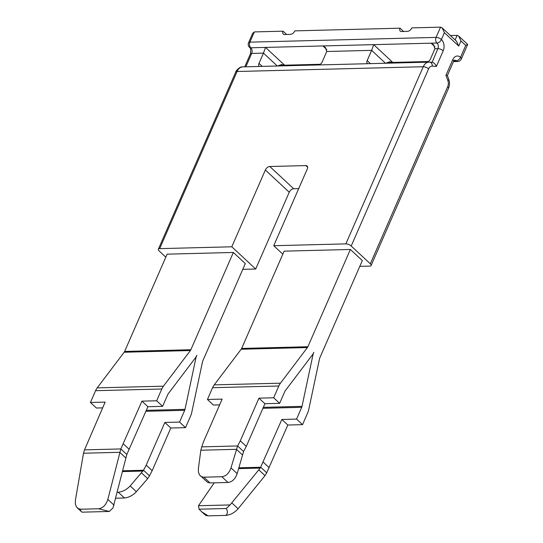 <?xml version="1.0" encoding="UTF-8"?>
<svg xmlns="http://www.w3.org/2000/svg" width="543" height="543" viewBox="0 0 543 543"><rect width="100%" height="100%" fill="white"/><g stroke="black" fill="none" stroke-linecap="round" stroke-linejoin="round"><path stroke-width="0.81" d="M298.698 188.618L293.675 188.74A4.072 2.437 -47.1 0 0 289.243 192.229L255.692 269.023L231.8 246.793L265.351 170A4.072 2.437 132.9 0 1 269.79 166.511L305.845 165.588A4.072 2.437 132.9 0 1 307.128 166.022A4.072 2.437 132.9 0 1 307.297 168.927L273.747 245.721L345.871 243.875A4.072 1.649 23.6 0 1 351.199 246.02L370.312 263.803L447.704 86.663A6.109 4.222 -91.5 0 0 447.853 80.568L445.939 75.321L452.767 59.703A8.145 5.634 -91.5 0 1 460.525 57.32L465.745 45.374L460.966 40.929L458.726 46.046L444.398 32.709L442.165 27.883L440.556 27.15L411.852 27.883A4.072 2.437 132.9 0 1 407.42 31.372L401.528 31.521A4.072 2.437 132.9 0 1 400.245 31.094A4.072 2.437 132.9 0 1 400.076 28.188L294.842 30.876A4.072 2.437 132.9 0 1 290.41 34.365L284.518 34.514A4.072 2.437 132.9 0 1 283.236 34.087A4.072 2.437 132.9 0 1 283.066 31.182L254.368 31.915L249.895 42.15A4.072 1.649 -156.4 0 0 248.551 42.748L252.658 33.34L254.368 31.915M444.398 32.709L441.411 39.537A4.072 2.437 132.9 0 1 436.979 43.026L431.088 43.175L433.585 44.73L434.929 48.734L430.456 58.977A4.072 2.437 132.9 0 1 427.314 62.153M370.312 263.803A4.072 1.649 23.6 0 1 371.1 265.513A4.072 1.649 23.6 0 1 369.756 266.104L359.792 266.362M255.692 269.023L242.782 269.355M460.966 40.929L458.733 36.103L457.125 35.37L450.391 35.539M231.8 246.793L159.683 248.64A4.072 1.649 23.6 0 0 158.339 249.23L235.73 72.09C235.309 71.785 239.368 66.321 242.789 66.877A10.181 7.039 -91.5 0 0 237.074 71.5L159.683 248.64M367.577 63.68A4.072 2.437 132.9 0 1 367.339 63.504A4.072 2.437 132.9 0 1 367.17 60.592L371.643 50.356L326.75 51.504L322.277 61.746A4.072 2.437 132.9 0 1 319.135 64.922M403.605 31.474L400.076 28.188M286.595 34.467L283.066 31.182M386.263 63.205L389.555 61.814L392.799 62.431L386.915 62.581M434.984 46.793L431.088 43.175L322.909 45.945L325.406 47.499L326.75 51.504M428.4 61.515L392.799 62.431L373.693 44.641L371.643 50.356L385.476 63.226M259.398 66.45A4.072 2.437 132.9 0 1 259.16 66.273A4.072 2.437 132.9 0 1 258.991 63.361L263.464 53.126L251.687 53.424L245.85 66.796M230.069 504.929L226.37 508.506C227.816 511.601 227.653 513.895 225.888 515.395C230.436 514.934 234.515 512.721 238.112 508.764L265.004 475.641L266.715 472.81L287.824 425.026L302.539 424.646L307.684 412.87A14.261 9.855 -91.5 0 0 308.75 409.517L319.515 358.814A4.072 2.817 -91.5 0 1 319.82 357.857L362.317 260.586L350.371 249.468L307.874 346.739A4.072 2.817 -91.5 0 1 307.406 347.547L280.453 383.182A14.261 9.855 -91.5 0 0 278.817 386.005L273.672 397.781L258.95 398.162L240.311 440.821L237.61 445.952L201.745 446.869L200.829 450.228L198.371 468.711L198.419 472.037L199.457 474.833L207.596 482.388L210.039 482.944L228.012 482.483C232.214 481.933 235.268 478.98 237.169 473.625L243.583 451.511L246.284 446.38L264.923 403.72L279.645 403.34L284.79 391.564A4.072 2.817 -91.5 0 1 285.251 390.756L312.211 355.122A14.261 9.855 -91.5 0 0 313.847 352.298A14.261 9.855 -91.5 0 0 312.782 355.651L302.017 406.354A4.072 2.817 -91.5 0 1 301.711 407.311L296.566 419.087L281.851 419.467L260.253 468.066L230.069 504.929L198.466 505.737L214.214 482.836M201.745 446.869L203.516 441.764L222.155 399.098L207.44 399.478L213.413 405.037L219.63 404.874M350.371 249.468L284.138 251.165L241.642 348.436A4.072 2.817 88.5 0 1 241.173 349.244L214.22 384.878A14.261 9.855 88.5 0 0 212.584 387.702L207.44 399.478M200.319 475.865L201.412 476.639L203.856 477.188L221.829 476.727C226.031 476.177 229.085 473.224 230.985 467.876L237.61 445.952L243.583 451.511M226.37 508.506L199.084 509.205L201.663 511.777L208.152 515.85L205.77 515.416L201.663 511.777M225.888 515.395L208.152 515.85M109.326 511.465L98.534 508.764L80.798 509.219L80.669 511.058L82.034 512.164L109.326 511.465L113.019 507.888L126.811 454.498L147.913 406.714L162.635 406.334L167.78 394.557A4.072 2.817 -91.5 0 1 168.242 393.75L195.202 358.115A14.261 9.855 -91.5 0 0 196.837 355.292A14.261 9.855 -91.5 0 0 195.772 358.651L185.007 409.347A4.072 2.817 -91.5 0 1 184.701 410.311L179.557 422.087L164.841 422.461L146.203 465.12L143.501 470.252L130.177 485.944C126.58 489.711 122.603 491.802 118.252 492.223L117.268 492.25M122.67 470.788L143.501 470.252L149.474 475.811L152.176 470.679L170.814 428.02L185.53 427.64L190.674 415.863A14.261 9.855 -91.5 0 0 191.74 412.51L202.505 361.808A4.072 2.817 -91.5 0 1 202.81 360.851L245.307 263.579L233.361 252.461L190.864 349.733A4.072 2.817 -91.5 0 1 190.396 350.54L163.443 386.175A14.261 9.855 -91.5 0 0 161.807 388.998L156.662 400.775L141.94 401.155L120.838 448.939L84.504 449.869L105.145 402.098L90.43 402.472L96.403 408.031L102.62 407.868M233.361 252.461L167.129 254.158L124.632 351.43A4.072 2.817 88.5 0 1 124.164 352.237L97.211 387.872A14.261 9.855 88.5 0 0 95.575 390.695L90.43 402.472M84.504 449.869L83.513 453.229L75.396 500.239L75.328 503.856L76.298 506.694L78.192 508.574L80.798 509.219M98.534 508.764C102.926 508.153 106.021 505.031 107.833 499.404L120.838 448.939L126.811 454.498M149.474 475.811L147.689 478.641L136.361 491.7C132.763 495.467 128.786 497.558 124.435 497.979L115.768 498.202M282.828 254.165L273.747 245.721M165.819 257.158L159.126 250.934A4.072 1.649 23.6 0 1 158.339 249.23M278.084 65.974L281.376 64.576L284.62 65.194L278.735 65.35M326.805 49.562L322.909 45.945L265.513 47.411L263.464 53.126L277.297 65.995M199.084 509.205L198.466 505.737M125.881 458.054L119.698 452.299M170.814 428.02L164.841 422.461M185.53 427.64L179.557 422.087M162.635 406.334L156.662 400.775M147.913 406.714L141.94 401.155M152.176 470.679L146.203 465.12M129.275 449.373L123.302 443.814M265.004 475.641L258.821 469.885M266.715 472.81L260.742 467.251L238.866 467.815M287.824 425.026L281.851 419.467M302.539 424.646L296.566 419.087M279.645 403.34L273.672 397.781M264.923 403.72L258.95 398.162M269.185 467.686L263.212 462.127M246.284 446.38L240.311 440.821M242.578 455.068L236.402 449.312M445.939 75.321L447.378 75.531L448.735 79.244A4.072 1.29 -20 0 1 447.853 80.568M465.745 45.374L467.638 44.383L458.733 36.103M458.726 46.046L456.5 41.227L442.165 27.883M440.556 27.15L436.077 37.392A4.072 1.649 -156.4 0 1 441.411 39.537A8.145 5.634 -91.5 0 1 443.21 50.811L436.382 66.429C435.364 64.033 433.945 62.669 432.133 62.316L437.875 48.66L434.929 48.734M141.506 472.892L147.689 478.641M443.21 50.811A4.072 1.649 -156.4 0 0 437.875 48.66A4.072 2.817 -91.5 0 0 436.979 43.026A4.072 2.817 -91.5 0 1 436.077 37.392L249.895 42.15A4.072 2.817 -91.5 0 0 250.791 47.791A4.072 2.817 -91.5 0 1 251.687 53.424A4.072 1.649 -156.4 0 0 250.343 54.015C250.968 49.936 250.69 47.716 249.508 47.356A4.072 2.437 132.9 0 0 250.791 47.791L265.513 47.411L284.62 65.194L320.221 64.284M452.767 59.703A4.072 1.649 23.6 0 1 453.554 61.407L454.525 60.144A4.072 2.817 -91.5 0 1 456.093 60.809L453.833 60.864M453.48 61.576L457.688 61.468A4.072 2.817 -91.5 0 1 456.093 60.809A4.072 2.437 132.9 0 0 460.525 57.32A4.072 1.649 23.6 0 1 461.312 59.024L467.659 44.499M457.125 35.37L455.122 39.944M345.871 243.875L423.262 66.735L237.074 71.5A4.072 1.649 -156.4 0 0 235.73 72.09M351.199 246.02L428.59 68.88A4.072 1.649 -156.4 0 0 423.262 66.735A10.181 7.039 -91.5 0 1 428.97 62.112A10.181 7.039 -91.5 0 1 429.472 62.126A4.072 2.939 -85.6 0 1 429.689 62.126L242.789 66.877M301.711 407.311L262.921 408.309M302.017 406.354L263.341 407.345M260.253 468.066L238.628 468.616M312.782 355.651L311.791 355.679M307.874 346.739L241.642 348.436M307.406 347.547L241.173 349.244M280.453 383.182L214.22 384.878M278.817 386.005L212.584 387.702M236.395 449.319L200.829 450.228M184.701 410.311L145.911 411.302M185.007 409.347L146.332 410.338M142.992 471.066L122.467 471.589M195.772 358.651L194.781 358.672M190.864 349.733L124.632 351.43M190.396 350.54L124.164 352.237M163.443 386.175L97.211 387.872M161.807 388.998L95.575 390.695M119.698 452.305L83.507 453.229M114.016 505.16L107.833 499.404M307.65 167.271L305.845 165.588M293.675 188.74L269.79 166.511M289.243 192.229L265.351 170M238.112 508.764L231.929 503.008M428.59 68.88A6.109 4.222 -91.5 0 1 432.323 66.117A4.072 2.939 -85.6 0 0 429.689 62.126L432.133 62.316M436.382 66.429L432.323 66.117M262.228 66.375L258.991 63.361M370.407 63.606L367.17 60.592M210.039 482.944L203.856 477.188M228.012 482.483L221.829 476.727M237.169 473.625L230.985 467.876M447.704 86.663A4.072 1.649 23.6 0 1 448.491 88.373L371.1 265.513M130.177 485.944L136.361 491.7M118.252 492.223L124.435 497.979M77.262 507.888L80.669 511.058M248.551 42.748A4.072 4.072 0 0 0 249.508 47.356M244.75 66.823L250.343 54.015M448.491 88.373C449.713 85.394 449.794 82.353 448.735 79.244M447.384 75.538L453.554 61.407M457.688 61.468A4.072 4.072 0 0 0 461.312 59.024"/></g></svg>

